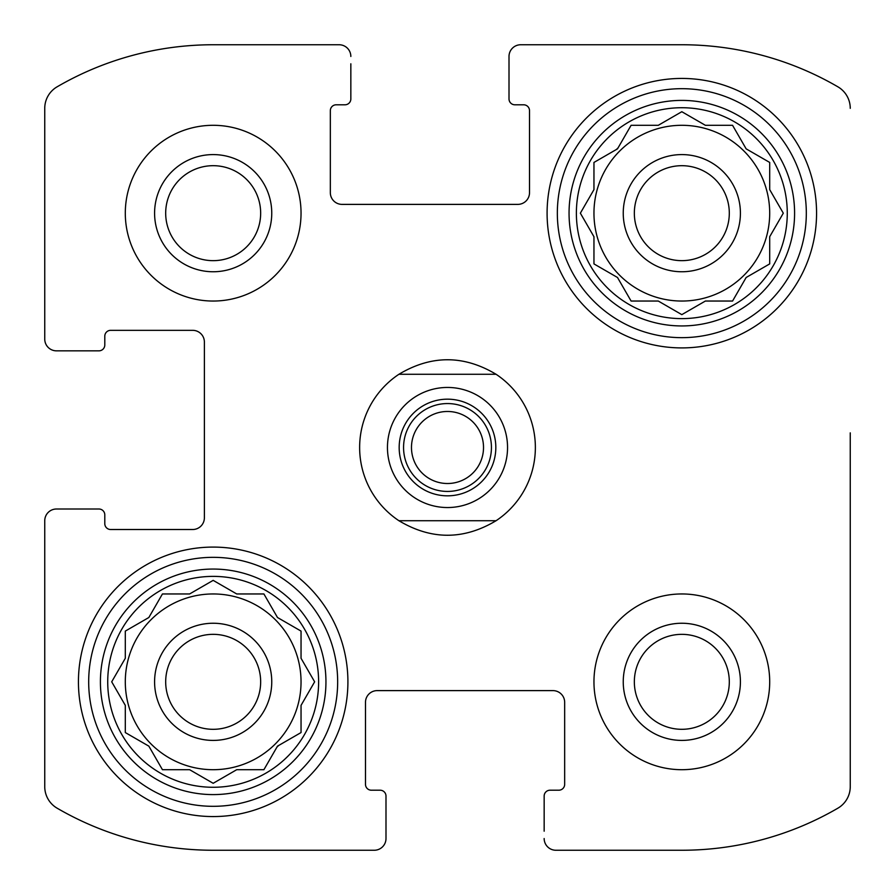 <?xml version="1.0" encoding="UTF-8"?>
<svg xmlns="http://www.w3.org/2000/svg" width="895" height="895" viewBox="0 0 895 895"><rect width="100%" height="100%" fill="white"/><g stroke="black" fill="none" stroke-linecap="round" stroke-linejoin="round"><path stroke-width="1.34" d="M769.7 213.178A87.878 87.878 0 0 0 681.822 125.3A87.878 87.878 0 0 0 593.956 213.178A87.878 87.878 0 0 0 681.822 301.044A87.878 87.878 0 0 0 769.7 213.178M301.044 681.822A87.878 87.878 0 0 0 213.178 593.956A87.878 87.878 0 0 0 125.3 681.822A87.878 87.878 0 0 0 213.178 769.7A87.878 87.878 0 0 0 301.044 681.822M213.178 165.687A47.48 47.48 0 0 1 254.292 236.918A47.48 47.48 0 0 1 172.053 236.918A47.48 47.48 0 0 1 213.178 165.687M634.342 681.822A47.48 47.48 0 0 1 705.562 640.708A47.48 47.48 0 0 1 705.562 722.947A47.48 47.48 0 0 1 634.342 681.822M57.135 808.196A24.892 24.892 0 0 1 44.75 786.671L44.75 520.722L44.75 786.671A24.892 24.892 0 0 0 57.135 808.196A310.487 310.487 0 0 0 213.178 850.25L374.278 850.25L213.178 850.25M681.822 850.25L555.873 850.25L681.822 850.25A310.487 310.487 0 0 0 837.865 808.196A24.892 24.892 0 0 0 850.25 786.671L850.25 432.856M850.25 579.311L850.25 786.671M520.722 44.75L681.822 44.75L520.722 44.75A11.713 11.713 0 0 0 509.009 56.463L509.009 98.942A5.862 5.862 0 0 0 514.871 104.793L523.653 104.793A5.862 5.862 0 0 1 529.516 110.656L529.516 192.671A11.713 11.713 0 0 1 517.802 204.384L342.058 204.384A11.713 11.713 0 0 1 330.333 192.671L330.333 110.656A5.862 5.862 0 0 1 336.196 104.793L344.978 104.793A5.862 5.862 0 0 0 350.84 98.942L350.84 63.791M213.178 44.75L339.127 44.75L213.178 44.75A310.487 310.487 0 0 0 57.135 86.804A24.892 24.892 0 0 0 44.75 108.329L44.75 339.127L44.75 108.329M44.75 339.127A11.713 11.713 0 0 0 56.463 350.84L98.942 350.84A5.862 5.862 0 0 0 104.793 344.978L104.793 336.196A5.862 5.862 0 0 1 110.656 330.333L192.671 330.333A11.713 11.713 0 0 1 204.384 342.058L204.384 517.802A11.713 11.713 0 0 1 192.671 529.516L110.656 529.516A5.862 5.862 0 0 1 104.793 523.653L104.793 514.871A5.862 5.862 0 0 0 98.942 509.009L56.463 509.009A11.713 11.713 0 0 0 44.75 520.722M374.278 850.25A11.713 11.713 0 0 0 385.991 838.537L385.991 796.058A5.862 5.862 0 0 0 380.129 790.207L371.347 790.207A5.862 5.862 0 0 1 365.484 784.344L365.484 702.329A11.713 11.713 0 0 1 377.198 690.616L552.942 690.616A11.713 11.713 0 0 1 564.667 702.329L564.667 784.344A5.862 5.862 0 0 1 558.804 790.207L550.022 790.207A5.862 5.862 0 0 0 544.16 796.058L544.16 831.209M385.991 831.209L385.991 838.537M544.16 838.537A11.713 11.713 0 0 0 555.873 850.25M850.25 108.329A24.892 24.892 0 0 0 837.865 86.804A310.487 310.487 0 0 0 681.822 44.75M509.009 63.791L509.009 56.463M350.84 56.463A11.713 11.713 0 0 0 339.127 44.75M63.791 350.84L56.463 350.84M56.463 509.009L63.791 509.009M301.044 213.178A87.878 87.878 0 0 0 213.178 125.3A87.878 87.878 0 0 0 125.3 213.178A87.878 87.878 0 0 0 213.178 301.044A87.878 87.878 0 0 0 301.044 213.178M769.7 681.822A87.878 87.878 0 0 0 681.822 593.956A87.878 87.878 0 0 0 593.956 681.822A87.878 87.878 0 0 0 681.822 769.7A87.878 87.878 0 0 0 769.7 681.822M78.436 681.822A134.742 134.742 0 0 1 280.538 565.137A134.742 134.742 0 0 1 280.538 798.519A134.742 134.742 0 0 1 78.436 681.822M547.091 213.178A134.742 134.742 0 0 1 749.193 96.481A134.742 134.742 0 0 1 749.193 329.863A134.742 134.742 0 0 1 547.091 213.178M576.38 213.178A105.442 105.442 0 0 1 734.549 121.854A105.442 105.442 0 0 1 734.549 304.49A105.442 105.442 0 0 1 576.38 213.178M569.052 213.178A112.77 112.77 0 0 1 738.207 115.511A112.77 112.77 0 0 1 738.207 310.833A112.77 112.77 0 0 1 569.052 213.178M658.284 125.3L631.098 125.3L617.505 148.85L593.956 162.442L593.956 189.628L580.363 213.178L593.956 236.716L593.956 263.902L617.505 277.495L631.098 301.044L658.284 301.044L681.822 314.637L705.372 301.044L732.557 301.044L746.15 277.495L769.7 263.902L769.7 236.716L783.293 213.178L769.7 189.628L769.7 162.442L746.15 148.85L732.557 125.3L705.372 125.3L681.822 111.707L658.284 125.3M623.244 213.178A58.578 58.578 0 0 1 711.122 162.442A58.578 58.578 0 0 1 711.122 263.902A58.578 58.578 0 0 1 623.244 213.178M634.342 213.178A47.48 47.48 0 0 1 705.562 172.053A47.48 47.48 0 0 1 705.562 254.292A47.48 47.48 0 0 1 634.342 213.178M557.339 213.178A124.483 124.483 0 0 1 744.069 105.364A124.483 124.483 0 0 1 744.069 320.981A124.483 124.483 0 0 1 557.339 213.178M107.724 681.822A105.442 105.442 0 0 1 265.893 590.51A105.442 105.442 0 0 1 265.893 773.146A105.442 105.442 0 0 1 107.724 681.822M100.408 681.822A112.77 112.77 0 0 1 269.563 584.166A112.77 112.77 0 0 1 269.563 779.489A112.77 112.77 0 0 1 100.408 681.822M189.628 593.956L162.442 593.956L148.85 617.505L125.3 631.098L125.3 658.284L111.707 681.822L125.3 705.372L125.3 732.557L148.85 746.15L162.442 769.7L189.628 769.7L213.178 783.293L236.716 769.7L263.902 769.7L277.495 746.15L301.044 732.557L301.044 705.372L314.637 681.822L301.044 658.284L301.044 631.098L277.495 617.505L263.902 593.956L236.716 593.956L213.178 580.363L189.628 593.956M154.589 681.822A58.578 58.578 0 0 1 242.467 631.098A58.578 58.578 0 0 1 242.467 732.557A58.578 58.578 0 0 1 154.589 681.822M165.687 681.822A47.48 47.48 0 0 1 236.918 640.708A47.48 47.48 0 0 1 236.918 722.947A47.48 47.48 0 0 1 165.687 681.822M88.683 681.822A124.483 124.483 0 0 1 275.414 574.019A124.483 124.483 0 0 1 275.414 789.636A124.483 124.483 0 0 1 88.683 681.822M623.244 681.822A58.578 58.578 0 0 1 711.122 631.098A58.578 58.578 0 0 1 711.122 732.557A58.578 58.578 0 0 1 623.244 681.822M213.178 154.589A58.578 58.578 0 0 1 263.902 242.467A58.578 58.578 0 0 1 162.442 242.467A58.578 58.578 0 0 1 213.178 154.589M112.311 680.782L111.707 681.822L112.311 682.874M148.85 746.15L149.443 747.191M212.126 782.689L213.178 783.293L214.218 782.689M276.902 747.191L278.535 745.557M301.044 705.372L301.649 704.331M314.637 681.822L314.033 680.782M278.535 618.098L277.495 617.505M264.506 594.996L263.902 593.956M236.716 593.956L235.676 593.351M213.178 580.363L212.126 580.967M162.442 593.956L161.838 594.996M593.956 263.902L594.996 264.506M680.782 314.033L681.822 314.637L682.874 314.033M732.557 301.044L733.162 300.004M782.689 214.218L783.293 213.178L782.689 212.126M746.15 148.85L745.557 147.809M682.874 112.311L681.822 111.707L680.782 112.311M618.098 147.809L616.465 149.443M593.956 188.431L593.956 189.628M398.924 520.722A87.878 87.878 0 0 1 398.924 374.278L496.076 374.278A87.878 87.878 0 0 1 496.076 520.722L398.924 520.722C431.312 540.088 463.688 540.088 496.076 520.722M496.076 374.278C463.688 354.912 431.312 354.912 398.924 374.278M447.5 507.543A60.043 60.043 0 0 1 395.5 417.473A60.043 60.043 0 0 1 499.499 417.473A60.043 60.043 0 0 1 447.5 507.543M447.5 495.83A48.33 48.33 0 0 1 405.648 423.335A48.33 48.33 0 0 1 489.352 423.335A48.33 48.33 0 0 1 447.5 495.83M447.5 491.433A43.933 43.933 0 0 1 409.451 425.528A43.933 43.933 0 0 1 485.549 425.528A43.933 43.933 0 0 1 447.5 491.433M447.5 483.513A36.013 36.013 0 0 1 416.309 429.488A36.013 36.013 0 0 1 478.691 429.488A36.013 36.013 0 0 1 447.5 483.513"/></g></svg>
